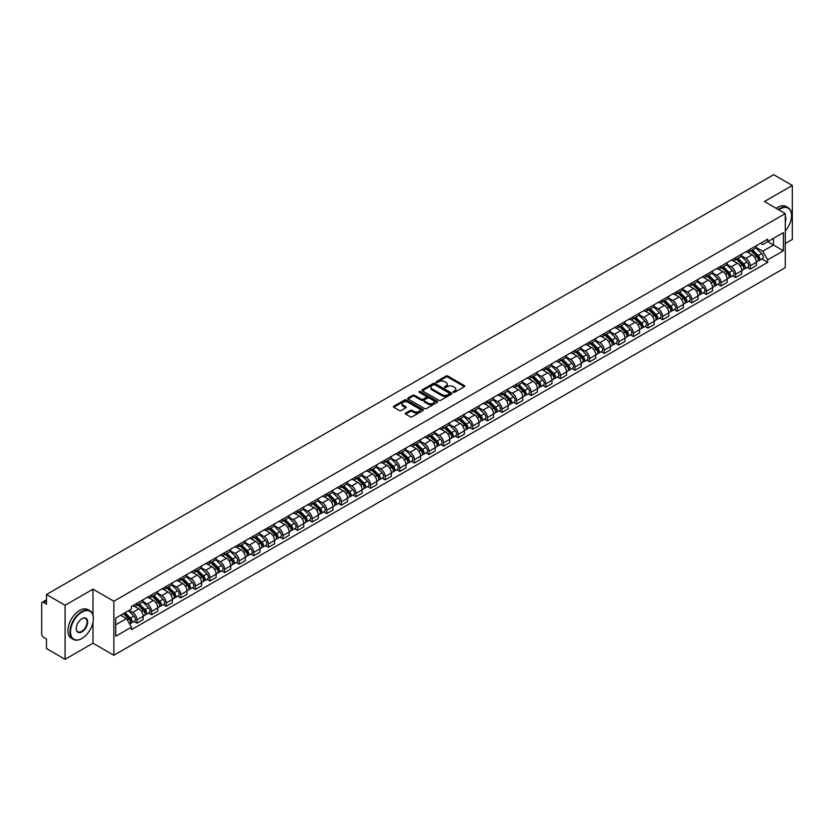 <?xml version="1.0" encoding="UTF-8"?>
<svg xmlns="http://www.w3.org/2000/svg" width="834" height="834" viewBox="0 0 834 834"><rect width="100%" height="100%" fill="white"/><g stroke="black" fill="none" stroke-linecap="round" stroke-linejoin="round"><path stroke-width="1.25" d="M453.342 392.293A0.907 0.521 0 0 0 454.624 392.293L464.382 386.663A1.303 0.751 0 0 0 464.767 386.132A1.303 0.751 0 0 0 464.382 385.6L447.848 376.051A1.303 0.751 0 0 0 446.013 376.051L436.255 381.691A0.907 0.521 0 0 0 437.537 382.431L438.799 381.701A4.16 2.398 0 0 1 444.678 381.701L446.054 382.493A4.16 2.398 0 0 1 447.274 384.193A4.16 2.398 0 0 1 446.054 385.892L444.793 386.622A0.907 0.521 0 0 0 446.086 387.362L447.347 386.632A4.16 2.398 0 0 1 453.227 386.632L454.603 387.424A4.16 2.398 0 0 1 455.823 389.124A4.16 2.398 0 0 1 454.603 390.823L453.342 391.553A0.907 0.521 0 0 0 453.342 392.293L453.342 391.553M405.689 413.07A1.303 0.751 0 0 0 405.303 413.601A1.303 0.751 0 0 0 405.689 414.133L410.328 416.812A1.303 0.751 0 0 0 412.163 416.812L423.005 410.557A1.303 0.751 0 0 0 423.38 410.026A1.303 0.751 0 0 0 423.005 409.494L406.46 399.945A1.303 0.751 0 0 0 404.626 399.945L393.784 406.2A1.303 0.751 0 0 0 393.408 406.731A1.303 0.751 0 0 0 393.784 407.263L399.392 410.495A1.303 0.751 0 0 0 401.227 410.495L405.866 407.826A1.303 0.751 0 0 0 406.252 407.294A1.303 0.751 0 0 0 405.866 406.763L403.093 405.157A3.472 2.002 0 0 1 402.071 403.739A3.472 2.002 0 0 1 404.219 401.884A3.472 2.002 0 0 1 408.003 402.322L418.887 408.608A3.472 2.002 0 0 1 419.909 410.026A3.472 2.002 0 0 1 417.761 411.881A3.472 2.002 0 0 1 413.977 411.443L412.163 410.391A1.303 0.751 0 0 0 410.328 410.391L405.689 413.07L405.689 414.133L410.328 411.475L410.328 410.391M113.862 601.231L92.991 589.179L65.094 605.286L46.475 594.527L773.671 174.681L792.3 185.44L764.413 201.536L785.284 213.587L113.862 601.231L113.862 655.263L785.284 267.62L785.284 213.587M438.892 400.32A1.303 0.751 0 0 0 440.727 400.32L451.569 394.055A1.303 0.751 0 0 0 451.955 393.523A1.303 0.751 0 0 0 451.569 393.002L435.035 383.452A1.303 0.751 0 0 0 433.2 383.452L422.358 389.707A1.303 0.751 0 0 0 421.973 390.239A1.303 0.751 0 0 0 422.358 390.771L438.892 400.32M419.554 392.491A0.907 0.521 0 0 1 420.472 392.616L437.266 402.311L426.445 408.566A1.303 0.751 0 0 1 424.61 408.566L408.076 399.017L412.715 396.358L412.715 395.274L408.076 397.954A1.303 0.751 0 0 0 407.69 398.485A1.303 0.751 0 0 0 408.076 399.017L408.076 397.954M412.715 396.358A1.303 0.751 0 0 1 414.55 396.358L414.55 395.274A1.303 0.751 0 0 0 412.715 395.274M414.55 395.274L421.253 399.152A1.303 0.751 0 0 0 423.088 399.152L426.174 397.37A1.303 0.751 0 0 0 426.549 396.838A1.303 0.751 0 0 0 426.174 396.317L419.189 392.282A0.907 0.521 0 0 1 420.472 391.542L437.287 401.248A1.303 0.751 0 0 1 437.662 401.779A1.303 0.751 0 0 1 437.287 402.301L437.287 401.248M65.094 605.286L65.094 659.319L46.475 648.56L46.475 639L43.576 637.322A2.648 1.532 -120 0 1 41.7 634.08L41.7 603.503A2.648 1.532 -120 0 1 42.253 602.284L46.475 599.844M785.284 243.528L792.3 239.473L792.3 185.44M65.094 659.319L92.991 643.212L113.862 655.263M46.475 594.527L46.475 604.097L43.576 602.419A2.648 1.532 -120 0 0 42.253 602.284M750.183 249.251A6.088 3.513 60 0 1 748.922 251.983L755.104 248.417A6.088 3.513 -120 0 0 756.365 245.686M741.416 255.809L745.877 258.384A6.088 3.513 60 0 1 750.183 265.837L756.365 262.272A6.088 3.513 -120 0 0 752.059 254.818L747.639 252.264M756.365 262.272L756.365 265.566L750.183 269.132L747.222 267.422M748.922 251.983A6.088 3.513 60 0 1 745.93 251.712M750.183 265.837L750.183 269.132M735.588 257.675A6.088 3.513 60 0 1 734.327 260.416L740.498 256.851A6.088 3.513 -120 0 0 741.76 254.109M732.627 275.856L735.588 277.566L741.76 274L741.76 270.706A6.088 3.513 -120 0 0 737.454 263.242L733.034 260.698M734.327 260.416A6.088 3.513 60 0 1 731.324 260.135M726.821 264.232L731.282 266.807A6.088 3.513 60 0 1 735.588 274.271L735.588 277.566M720.983 266.109A6.088 3.513 60 0 1 719.721 268.84L725.903 265.275A6.088 3.513 -120 0 0 727.165 262.543M718.022 284.279L720.983 285.989L727.165 282.424L727.165 279.129A6.088 3.513 -120 0 0 722.859 271.675L718.439 269.121M719.721 268.84A6.088 3.513 60 0 1 716.729 268.569M712.215 272.666L716.677 275.241A6.088 3.513 60 0 1 720.983 282.695L720.983 285.989M706.388 274.542A6.088 3.513 60 0 1 705.126 277.274L711.298 273.708A6.088 3.513 -120 0 0 712.559 270.977M703.427 292.713L706.388 294.423L712.559 290.858L712.559 287.563A6.088 3.513 -120 0 0 708.254 280.109L703.833 277.555M705.126 277.274A6.088 3.513 60 0 1 702.124 276.992M697.62 281.1L702.082 283.675A6.088 3.513 60 0 1 706.388 291.129L706.388 294.423M691.782 282.966A6.088 3.513 60 0 1 690.521 285.697L696.703 282.132A6.088 3.513 -120 0 0 697.964 279.4M688.821 301.147L691.782 302.857L697.964 299.291L697.964 295.987A6.088 3.513 -120 0 0 693.659 288.533L689.238 285.979M690.521 285.697A6.088 3.513 60 0 1 687.529 285.426M683.015 289.523L687.477 292.098A6.088 3.513 60 0 1 691.782 299.552L691.782 302.857M677.187 291.4A6.088 3.513 60 0 1 675.926 294.131L682.097 290.566A6.088 3.513 -120 0 0 683.359 287.834M674.226 309.57L677.187 311.28L683.359 307.715L683.359 304.42A6.088 3.513 -120 0 0 679.053 296.967L674.633 294.412M675.926 294.131A6.088 3.513 60 0 1 672.923 293.86M668.42 297.957L672.882 300.532A6.088 3.513 60 0 1 677.187 307.986L677.187 311.28M662.582 299.823A6.088 3.513 60 0 1 661.32 302.565L667.502 298.989A6.088 3.513 -120 0 0 668.764 296.258M659.621 318.004L662.582 319.714L668.764 316.149L668.764 312.854A6.088 3.513 -120 0 0 664.458 305.39L660.038 302.836M661.32 302.565A6.088 3.513 60 0 1 658.328 302.283M653.814 306.38L658.276 308.955A6.088 3.513 60 0 1 662.582 316.42L662.582 319.714M647.987 308.257A6.088 3.513 60 0 1 646.725 310.988L652.897 307.423A6.088 3.513 -120 0 0 654.158 304.691M645.026 326.428L647.987 328.137L654.158 324.572L654.158 321.278A6.088 3.513 -120 0 0 649.853 313.824L645.433 311.27M646.725 310.988A6.088 3.513 60 0 1 643.723 310.717M639.219 314.814L643.681 317.389A6.088 3.513 60 0 1 647.987 324.843L647.987 328.137M633.381 316.68A6.088 3.513 60 0 1 632.12 319.422L638.302 315.857A6.088 3.513 -120 0 0 639.563 313.115M630.421 334.861L633.381 336.571L639.563 333.006L639.563 329.711A6.088 3.513 -120 0 0 635.258 322.247L630.838 319.703M632.12 319.422A6.088 3.513 60 0 1 629.128 319.141M624.614 323.238L629.076 325.813A6.088 3.513 60 0 1 633.381 333.277L633.381 336.571M618.786 325.114A6.088 3.513 60 0 1 617.525 327.845L623.696 324.28A6.088 3.513 -120 0 0 624.958 321.549M615.826 343.285L618.786 344.995L624.958 341.429L624.958 338.135A6.088 3.513 -120 0 0 620.652 330.681L616.232 328.127M617.525 327.845A6.088 3.513 60 0 1 614.522 327.574M610.019 331.671L614.481 334.246A6.088 3.513 60 0 1 618.786 341.7L618.786 344.995M604.181 333.548A6.088 3.513 60 0 1 602.919 336.279L609.101 332.714A6.088 3.513 -120 0 0 610.363 329.983M601.22 351.719L604.181 353.428L610.363 349.863L610.363 346.569A6.088 3.513 -120 0 0 606.057 339.115L601.637 336.561M602.919 336.279A6.088 3.513 60 0 1 599.927 335.998M595.413 340.105L599.875 342.68A6.088 3.513 60 0 1 604.181 350.134L604.181 353.428M589.586 341.971A6.088 3.513 60 0 1 588.324 344.703L594.496 341.137A6.088 3.513 -120 0 0 595.757 338.406M586.625 360.152L589.586 361.862L595.757 358.297L595.757 354.992A6.088 3.513 -120 0 0 591.452 347.538L587.032 344.984M588.324 344.703A6.088 3.513 60 0 1 585.322 344.432M580.818 348.529L585.28 351.104A6.088 3.513 60 0 1 589.586 358.557L589.586 361.862M574.98 350.405A6.088 3.513 60 0 1 573.719 353.136L579.901 349.571A6.088 3.513 -120 0 0 581.162 346.84M572.02 368.576L574.98 370.286L581.162 366.72L581.162 363.426A6.088 3.513 -120 0 0 576.857 355.972L572.437 353.418M573.719 353.136A6.088 3.513 60 0 1 570.727 352.865M566.213 356.962L570.675 359.537A6.088 3.513 60 0 1 574.98 366.991L574.98 370.286M560.385 358.828A6.088 3.513 60 0 1 559.124 361.57L565.296 357.994A6.088 3.513 -120 0 0 566.557 355.263M557.425 377.01L560.385 378.719L566.557 375.154L566.557 371.849A6.088 3.513 -120 0 0 562.252 364.395L557.831 361.841M559.124 361.57A6.088 3.513 60 0 1 556.122 361.289M551.618 365.386L556.08 367.961A6.088 3.513 60 0 1 560.385 375.425L560.385 378.719M545.78 367.262A6.088 3.513 60 0 1 544.519 369.994L550.701 366.428A6.088 3.513 -120 0 0 551.962 363.697M542.819 385.433L545.78 387.143L551.962 383.577L551.962 380.283A6.088 3.513 -120 0 0 547.657 372.829L543.236 370.275M544.519 369.994A6.088 3.513 60 0 1 541.527 369.723M537.013 373.82L541.474 376.395A6.088 3.513 60 0 1 545.78 383.849L545.78 387.143M531.185 375.686A6.088 3.513 60 0 1 529.924 378.428L536.095 374.862A6.088 3.513 -120 0 0 537.357 372.12M528.224 393.867L531.185 395.577L537.357 392.011L537.357 388.717A6.088 3.513 -120 0 0 533.051 381.253L528.631 378.709M529.924 378.428A6.088 3.513 60 0 1 526.921 378.146M522.418 382.243L526.88 384.818A6.088 3.513 60 0 1 531.185 392.282L531.185 395.577M516.58 384.12A6.088 3.513 60 0 1 515.318 386.851L521.5 383.286A6.088 3.513 -120 0 0 522.762 380.554M513.619 402.29L516.58 404L522.762 400.435L522.762 397.14A6.088 3.513 -120 0 0 518.456 389.687L514.036 387.132M515.318 386.851A6.088 3.513 60 0 1 512.326 386.58M507.812 390.677L512.274 393.252A6.088 3.513 60 0 1 516.58 400.706L516.58 404M501.985 392.553A6.088 3.513 60 0 1 500.723 395.285L506.895 391.719A6.088 3.513 -120 0 0 508.156 388.988M499.024 410.724L501.985 412.434L508.156 408.868L508.156 405.574A6.088 3.513 -120 0 0 503.851 398.11L499.43 395.566M500.723 395.285A6.088 3.513 60 0 1 497.721 395.003M493.217 399.111L497.679 401.686A6.088 3.513 60 0 1 501.985 409.14L501.985 412.434M487.379 400.977A6.088 3.513 60 0 1 486.118 403.708L492.3 400.143A6.088 3.513 -120 0 0 493.561 397.411M484.418 419.158L487.379 420.868L493.561 417.302L493.561 413.998A6.088 3.513 -120 0 0 489.256 406.544L484.835 403.99M486.118 403.708A6.088 3.513 60 0 1 483.126 403.437M478.612 407.534L483.074 410.109A6.088 3.513 60 0 1 487.379 417.563L487.379 420.868M472.784 409.411A6.088 3.513 60 0 1 471.523 412.142L477.694 408.577A6.088 3.513 -120 0 0 478.956 405.845M469.823 427.581L472.784 429.291L478.956 425.726L478.956 422.431A6.088 3.513 -120 0 0 474.65 414.978L470.23 412.423M471.523 412.142A6.088 3.513 60 0 1 468.52 411.871M464.017 415.968L468.479 418.543A6.088 3.513 60 0 1 472.784 425.997L472.784 429.291M458.179 417.834A6.088 3.513 60 0 1 456.917 420.576L463.099 417A6.088 3.513 -120 0 0 464.361 414.269M455.218 436.015L458.179 437.725L464.361 434.16L464.361 430.855A6.088 3.513 -120 0 0 460.055 423.401L455.635 420.847M456.917 420.576A6.088 3.513 60 0 1 453.925 420.294M449.411 424.391L453.873 426.966A6.088 3.513 60 0 1 458.179 434.431L458.179 437.725M443.584 426.268A6.088 3.513 60 0 1 442.322 428.999L448.494 425.434A6.088 3.513 -120 0 0 449.755 422.702M440.623 444.439L443.584 446.148L449.755 442.583L449.755 439.289A6.088 3.513 -120 0 0 445.45 431.835L441.03 429.281M442.322 428.999A6.088 3.513 60 0 1 439.32 428.728M434.816 432.825L439.278 435.4A6.088 3.513 60 0 1 443.584 442.854L443.584 446.148M428.978 434.691A6.088 3.513 60 0 1 427.717 437.433L433.899 433.868A6.088 3.513 -120 0 0 435.16 431.126M426.018 452.872L428.978 454.582L435.16 451.017L435.16 447.722A6.088 3.513 -120 0 0 430.855 440.258L426.435 437.704M427.717 437.433A6.088 3.513 60 0 1 424.725 437.152M420.211 441.249L424.673 443.824A6.088 3.513 60 0 1 428.978 451.288L428.978 454.582M414.383 443.125A6.088 3.513 60 0 1 413.122 445.856L419.293 442.291A6.088 3.513 -120 0 0 420.555 439.56M411.423 461.296L414.383 463.006L420.555 459.44L420.555 456.146A6.088 3.513 -120 0 0 416.249 448.692L411.829 446.138M413.122 445.856A6.088 3.513 60 0 1 410.119 445.585M405.616 449.682L410.078 452.257A6.088 3.513 60 0 1 414.383 459.711L414.383 463.006M399.778 451.559A6.088 3.513 60 0 1 398.516 454.29L404.698 450.725A6.088 3.513 -120 0 0 405.96 447.994M396.817 469.73L399.778 471.439L405.96 467.874L405.96 464.58A6.088 3.513 -120 0 0 401.654 457.115L397.234 454.572M398.516 454.29A6.088 3.513 60 0 1 395.524 454.009M391.01 458.116L395.472 460.691A6.088 3.513 60 0 1 399.778 468.145L399.778 471.439M385.183 459.982A6.088 3.513 60 0 1 383.921 462.714L390.093 459.148A6.088 3.513 -120 0 0 391.354 456.417M382.222 478.163L385.183 479.873L391.354 476.308L391.354 473.003A6.088 3.513 -120 0 0 387.049 465.549L382.629 462.995M383.921 462.714A6.088 3.513 60 0 1 380.919 462.443M376.415 466.54L380.877 469.115A6.088 3.513 60 0 1 385.183 476.568L385.183 479.873M370.577 468.416A6.088 3.513 60 0 1 369.316 471.147L375.498 467.582A6.088 3.513 -120 0 0 376.759 464.851M367.617 486.587L370.577 488.297L376.759 484.731L376.759 481.437A6.088 3.513 -120 0 0 372.454 473.983L368.034 471.429M369.316 471.147A6.088 3.513 60 0 1 366.324 470.876M361.81 474.973L366.272 477.548A6.088 3.513 60 0 1 370.577 485.002L370.577 488.297M355.982 476.839A6.088 3.513 60 0 1 354.721 479.571L360.893 476.006A6.088 3.513 -120 0 0 362.154 473.274M353.022 495.021L355.982 496.73L362.154 493.165L362.154 489.86A6.088 3.513 -120 0 0 357.849 482.406L353.428 479.852M354.721 479.571A6.088 3.513 60 0 1 351.719 479.3M347.215 483.397L351.677 485.972A6.088 3.513 60 0 1 355.982 493.436L355.982 496.73M341.377 485.273A6.088 3.513 60 0 1 340.116 488.005L346.298 484.439A6.088 3.513 -120 0 0 347.559 481.708M338.416 503.444L341.377 505.154L347.559 501.588L347.559 498.294A6.088 3.513 -120 0 0 343.254 490.84L338.833 488.286M340.116 488.005A6.088 3.513 60 0 1 337.124 487.734M332.61 491.831L337.072 494.406A6.088 3.513 60 0 1 341.377 501.859L341.377 505.154M326.782 493.697A6.088 3.513 60 0 1 325.521 496.438L331.692 492.873A6.088 3.513 -120 0 0 332.954 490.131M323.821 511.878L326.782 513.588L332.954 510.022L332.954 506.728A6.088 3.513 -120 0 0 328.648 499.264L324.228 496.71M325.521 496.438A6.088 3.513 60 0 1 322.518 496.157M318.015 500.254L322.477 502.829A6.088 3.513 60 0 1 326.782 510.293L326.782 513.588M312.177 502.131A6.088 3.513 60 0 1 310.915 504.862L317.097 501.297A6.088 3.513 -120 0 0 318.359 498.565M309.216 520.301L312.177 522.011L318.359 518.446L318.359 515.151A6.088 3.513 -120 0 0 314.053 507.697L309.633 505.143M310.915 504.862A6.088 3.513 60 0 1 307.923 504.591M303.409 508.688L307.871 511.263A6.088 3.513 60 0 1 312.177 518.717L312.177 522.011M297.582 510.564A6.088 3.513 60 0 1 296.32 513.296L302.492 509.73A6.088 3.513 -120 0 0 303.753 506.999M294.621 528.735L297.582 530.445L303.753 526.88L303.753 523.585A6.088 3.513 -120 0 0 299.448 516.121L295.027 513.577M296.32 513.296A6.088 3.513 60 0 1 293.318 513.014M288.814 517.111L293.276 519.697A6.088 3.513 60 0 1 297.582 527.151L297.582 530.445M282.976 518.988A6.088 3.513 60 0 1 281.715 521.719L287.897 518.154A6.088 3.513 -120 0 0 289.158 515.422M280.016 537.169L282.976 538.879L289.158 535.313L289.158 532.009A6.088 3.513 -120 0 0 284.853 524.555L280.433 522.001M281.715 521.719A6.088 3.513 60 0 1 278.723 521.448M274.209 525.545L278.671 528.12A6.088 3.513 60 0 1 282.976 535.574L282.976 538.879M268.381 527.422A6.088 3.513 60 0 1 267.12 530.153L273.291 526.588A6.088 3.513 -120 0 0 274.553 523.856M265.421 545.592L268.381 547.302L274.553 543.737L274.553 540.442A6.088 3.513 -120 0 0 270.247 532.989L265.827 530.434M267.12 530.153A6.088 3.513 60 0 1 264.117 529.882M259.614 533.979L264.076 536.554A6.088 3.513 60 0 1 268.381 544.008L268.381 547.302M253.776 535.845A6.088 3.513 60 0 1 252.514 538.576L258.696 535.011A6.088 3.513 -120 0 0 259.958 532.28M250.815 554.026L253.776 555.736L259.958 552.171L259.958 548.866A6.088 3.513 -120 0 0 255.652 541.412L251.232 538.858M252.514 538.576A6.088 3.513 60 0 1 249.522 538.305M245.008 542.402L249.47 544.977A6.088 3.513 60 0 1 253.776 552.442L253.776 555.736M239.181 544.279A6.088 3.513 60 0 1 237.919 547.01L244.091 543.445A6.088 3.513 -120 0 0 245.352 540.713M236.22 562.45L239.181 564.159L245.352 560.594L245.352 557.3A6.088 3.513 -120 0 0 241.047 549.846L236.627 547.292M237.919 547.01A6.088 3.513 60 0 1 234.917 546.739M230.413 550.836L234.875 553.411A6.088 3.513 60 0 1 239.181 560.865L239.181 564.159M224.575 552.702A6.088 3.513 60 0 1 223.314 555.444L229.496 551.879A6.088 3.513 -120 0 0 230.757 549.137M221.615 570.883L224.575 572.593L230.757 569.028L230.757 565.733A6.088 3.513 -120 0 0 226.452 558.269L222.032 555.715M223.314 555.444A6.088 3.513 60 0 1 220.322 555.163M215.808 559.26L220.27 561.835A6.088 3.513 60 0 1 224.575 569.299L224.575 572.593M209.98 561.136A6.088 3.513 60 0 1 208.719 563.867L214.891 560.302A6.088 3.513 -120 0 0 216.152 557.571M207.02 579.307L209.98 581.017L216.152 577.451L216.152 574.157A6.088 3.513 -120 0 0 211.846 566.703L207.426 564.149M208.719 563.867A6.088 3.513 60 0 1 205.717 563.596M201.213 567.693L205.675 570.268A6.088 3.513 60 0 1 209.98 577.722L209.98 581.017M195.375 569.57A6.088 3.513 60 0 1 194.113 572.301L200.296 568.736A6.088 3.513 -120 0 0 201.557 566.005M192.414 587.741L195.375 589.45L201.557 585.885L201.557 582.591A6.088 3.513 -120 0 0 197.251 575.126L192.831 572.583M194.113 572.301A6.088 3.513 60 0 1 191.122 572.02M186.607 576.117L191.069 578.702A6.088 3.513 60 0 1 195.375 586.156L195.375 589.45M180.78 577.993A6.088 3.513 60 0 1 179.518 580.725L185.69 577.159A6.088 3.513 -120 0 0 186.952 574.428M177.819 596.174L180.78 597.884L186.952 594.319L186.952 591.014A6.088 3.513 -120 0 0 182.646 583.56L178.226 581.006M179.518 580.725A6.088 3.513 60 0 1 176.516 580.454M172.012 584.551L176.474 587.126A6.088 3.513 60 0 1 180.78 594.579L180.78 597.884M166.174 586.427A6.088 3.513 60 0 1 164.913 589.158L171.095 585.593A6.088 3.513 -120 0 0 172.357 582.862M163.214 604.598L166.174 606.308L172.357 602.742L172.357 599.448A6.088 3.513 -120 0 0 168.051 591.994L163.631 589.44M164.913 589.158A6.088 3.513 60 0 1 161.921 588.887M157.407 592.984L161.869 595.559A6.088 3.513 60 0 1 166.174 603.013L166.174 606.308M151.579 594.851A6.088 3.513 60 0 1 150.318 597.582L156.49 594.016A6.088 3.513 -120 0 0 157.751 591.285M148.619 613.032L151.579 614.741L157.751 611.176L157.751 607.871A6.088 3.513 -120 0 0 153.446 600.417L149.025 597.863M150.318 597.582A6.088 3.513 60 0 1 147.316 597.311M142.812 601.408L147.274 603.983A6.088 3.513 60 0 1 151.579 611.447L151.579 614.741M136.974 603.284A6.088 3.513 60 0 1 135.713 606.016L141.895 602.45A6.088 3.513 -120 0 0 143.156 599.719M134.013 621.455L136.974 623.165L143.156 619.599L143.156 616.305A6.088 3.513 -120 0 0 138.851 608.851L134.43 606.297M135.713 606.016A6.088 3.513 60 0 1 132.721 605.745M129.114 610.363L132.669 612.417A6.088 3.513 60 0 1 136.974 619.87L136.974 623.165M760.525 243.278L762.724 244.55L783.407 232.613L773.493 238.336L773.493 245.04L762.724 251.253L756.021 247.375M115.728 624.791L126.497 618.578L131.449 627.168L115.728 636.248L115.728 618.088L131.449 609.008L131.449 606.474L767.687 239.149L767.687 241.683L783.407 250.763L767.687 259.843L762.724 251.253M783.407 232.613L783.407 250.763M131.449 627.168L131.449 629.701L767.687 262.376L767.687 259.843M92.991 589.179L92.991 615.19M92.991 622.247L92.991 643.212M126.497 618.578L120.69 615.221M761.828 258.999L767.687 262.376M453.706 392.418L454.603 391.907A4.16 2.398 0 0 0 455.823 390.208L455.823 389.124M447.274 384.193L447.274 385.277A4.16 2.398 0 0 1 446.054 386.976L445.158 387.487M464.382 385.6L464.382 386.663L447.848 377.135A1.303 0.751 0 0 0 446.013 377.135L436.62 382.556M451.569 393.002L451.569 394.055L435.035 384.526A1.303 0.751 0 0 0 433.2 384.526L422.379 390.781L422.358 389.707M449.276 393.898A0.907 0.521 0 0 0 449.276 393.158L434.764 384.776A0.907 0.521 0 0 0 433.471 384.776L432.137 385.548A4.16 2.398 0 0 0 430.928 387.247A4.16 2.398 0 0 0 432.137 388.936L442.062 394.67A4.16 2.398 0 0 0 447.941 394.67L449.276 393.898L449.276 394.982A0.907 0.521 0 0 0 449.276 394.242M430.928 387.247L430.928 388.321A4.16 2.398 0 0 0 432.137 390.02L432.137 388.936M449.276 394.982L447.941 395.754A4.16 2.398 0 0 1 442.062 395.754L432.137 390.02M414.55 396.358L421.253 400.226A1.303 0.751 0 0 0 423.088 400.226L426.174 398.454A1.303 0.751 0 0 0 426.549 397.922L426.549 396.838M428.217 403.166A3.472 2.002 0 0 0 432.002 403.604A3.472 2.002 0 0 0 434.149 401.748A3.472 2.002 0 0 0 433.127 400.33L429.291 398.12A1.303 0.751 0 0 0 427.456 398.12L424.381 399.893A1.303 0.751 0 0 0 423.995 400.424A1.303 0.751 0 0 0 424.381 400.956L428.217 403.166L428.217 404.25A3.472 2.002 0 0 0 432.002 404.688A3.472 2.002 0 0 0 434.149 402.832L434.149 401.748M423.995 400.424L423.995 401.508A1.303 0.751 0 0 0 424.381 402.03L424.381 400.956M428.217 404.25L424.381 402.03M419.909 410.026L419.909 411.099A3.472 2.002 0 0 1 417.761 412.955A3.472 2.002 0 0 1 413.977 412.517L412.163 411.475A1.303 0.751 0 0 0 410.328 411.475M402.071 403.739L402.071 404.813A3.472 2.002 0 0 0 403.093 406.241L403.093 405.157M405.866 406.763L405.866 407.826L403.093 406.241M422.984 410.568L406.46 401.029A1.303 0.751 0 0 0 404.626 401.029L393.804 407.273L393.784 406.2M750.965 250.805L756.719 256.476A3.305 1.908 60 0 1 757.595 261.438L756.355 262.147M752.122 251.931L754.551 253.338M751.611 250.429L757.908 256.643A1.585 0.917 60 0 1 758.325 259.03A1.585 0.917 60 0 1 758.179 259.082M752.56 249.887L758.314 255.558A3.305 1.908 60 0 1 759.19 260.521A3.305 1.908 60 0 1 758.189 260.625M755.781 247.792L761.682 253.609A3.305 1.908 60 0 1 762.557 258.571L759.19 260.521M736.37 259.228L742.124 264.91A3.305 1.908 60 0 1 742.99 269.862L741.76 270.581M737.517 260.364L739.956 261.772M737.006 258.863L743.303 265.076A1.585 0.917 60 0 1 743.73 267.453A1.585 0.917 60 0 1 743.584 267.516M737.965 258.311L743.709 263.982A3.305 1.908 60 0 1 744.585 268.944A3.305 1.908 60 0 1 743.584 269.059M741.176 256.215L747.076 262.043A3.305 1.908 60 0 1 747.952 267.005L744.585 268.944M721.764 267.662L727.519 273.333A3.305 1.908 60 0 1 728.395 278.295L727.154 279.004M722.922 268.788L725.351 270.195M722.411 267.297L728.707 273.51A1.585 0.917 60 0 1 729.125 275.887A1.585 0.917 60 0 1 728.979 275.95M723.359 266.744L729.114 272.416A3.305 1.908 60 0 1 729.99 277.378A3.305 1.908 60 0 1 728.989 277.482M726.581 264.649L732.481 270.466A3.305 1.908 60 0 1 733.357 275.428L729.99 277.378M785.284 230.976A16.148 9.32 120 0 0 791.549 215.589A16.148 9.32 120 0 0 780.134 208.99A16.148 9.32 120 0 0 778.81 209.845M778.278 209.542A16.544 9.549 -60 0 1 779.853 208.51A16.544 9.549 -60 0 1 788.12 207.687A16.544 9.549 -60 0 1 791.549 215.266A16.544 9.549 -60 0 1 791.549 215.422M785.284 216.36A8.069 4.66 -60 0 1 785.284 222.063M776.214 208.354A16.544 9.549 -60 0 1 777.788 207.322A16.544 9.549 -60 0 1 786.066 206.498L788.12 207.687M81.659 638.625L81.94 638.458A16.148 9.32 120 0 0 93.366 618.682A16.148 9.32 120 0 0 81.94 612.093A16.148 9.32 120 0 0 70.525 631.87A16.148 9.32 120 0 0 81.94 638.458L81.659 638.625A16.544 9.549 -60 0 1 73.392 639.438A16.544 9.549 -60 0 1 70.859 626.188A16.544 9.549 -60 0 1 81.659 611.603A16.544 9.549 -60 0 1 89.936 610.78A16.544 9.549 -60 0 1 93.366 618.359A16.544 9.549 -60 0 1 93.366 618.526M81.94 618.682L81.94 618.682A8.069 4.66 -60 0 1 87.653 621.976A8.069 4.66 -60 0 1 81.94 631.87A8.069 4.66 -60 0 1 76.238 628.575A8.069 4.66 -60 0 1 81.94 618.682L81.94 618.682M76.238 628.409A7.673 4.431 120 0 0 77.823 631.765A7.673 4.431 120 0 0 81.659 631.38A7.673 4.431 120 0 0 86.673 624.614A7.673 4.431 120 0 0 85.506 618.463A7.673 4.431 120 0 0 81.805 618.765M73.392 639.438L71.328 638.25A16.544 9.549 -60 0 1 68.795 625A16.544 9.549 -60 0 1 79.605 610.415A16.544 9.549 -60 0 1 87.872 609.591L89.936 610.78M707.169 276.085L712.924 281.767A3.305 1.908 60 0 1 713.789 286.729L712.559 287.438M708.316 277.222L710.756 278.629M707.805 275.72L714.102 281.934A1.585 0.917 60 0 1 714.529 284.321A1.585 0.917 60 0 1 714.384 284.373M708.764 275.168L714.509 280.849A3.305 1.908 60 0 1 715.384 285.812A3.305 1.908 60 0 1 714.384 285.916M711.975 273.072L717.886 278.9A3.305 1.908 60 0 1 718.752 283.862L715.384 285.812M692.564 284.519L698.319 290.19A3.305 1.908 60 0 1 699.194 295.153L697.954 295.872M693.721 285.655L696.15 287.063M693.21 284.154L699.507 290.368A1.585 0.917 60 0 1 699.924 292.744A1.585 0.917 60 0 1 699.778 292.807M694.159 283.602L699.914 289.273A3.305 1.908 60 0 1 700.789 294.235A3.305 1.908 60 0 1 699.789 294.339M697.38 281.506L703.281 287.334A3.305 1.908 60 0 1 704.157 292.286L700.789 294.235M677.969 292.953L683.724 298.624A3.305 1.908 60 0 1 684.589 303.586L683.359 304.295M679.116 294.079L681.555 295.486M678.605 292.578L684.902 298.791A1.585 0.917 60 0 1 685.329 301.178A1.585 0.917 60 0 1 685.183 301.23M679.564 292.025L685.308 297.707A3.305 1.908 60 0 1 686.184 302.669A3.305 1.908 60 0 1 685.183 302.773M682.775 289.94L688.686 295.757A3.305 1.908 60 0 1 689.551 300.72L686.184 302.669M663.364 301.376L669.118 307.048A3.305 1.908 60 0 1 669.994 312.01L668.764 312.729M664.521 302.513L666.95 303.92M664.01 301.011L670.307 307.225A1.585 0.917 60 0 1 670.724 309.602A1.585 0.917 60 0 1 670.578 309.664M664.959 300.459L670.713 306.13A3.305 1.908 60 0 1 671.589 311.092A3.305 1.908 60 0 1 670.588 311.197M668.18 298.363L674.081 304.191A3.305 1.908 60 0 1 674.956 309.153L671.589 311.092M648.769 309.81L654.523 315.481A3.305 1.908 60 0 1 655.388 320.444L654.158 321.153M649.915 310.936L652.355 312.343M649.405 309.435L655.701 315.648A1.585 0.917 60 0 1 656.129 318.035A1.585 0.917 60 0 1 655.983 318.088M650.364 308.893L656.108 314.564A3.305 1.908 60 0 1 656.984 319.526A3.305 1.908 60 0 1 655.983 319.631M653.575 306.797L659.486 312.614A3.305 1.908 60 0 1 660.351 317.577L656.984 319.526M634.163 318.234L639.918 323.915A3.305 1.908 60 0 1 640.793 328.867L639.563 329.586M635.32 319.37L637.749 320.777M634.81 317.869L641.106 324.082A1.585 0.917 60 0 1 641.523 326.459A1.585 0.917 60 0 1 641.377 326.521M635.758 317.316L641.513 322.987A3.305 1.908 60 0 1 642.389 327.95A3.305 1.908 60 0 1 641.388 328.064M638.98 315.221L644.88 321.048A3.305 1.908 60 0 1 645.756 326.011L642.389 327.95M619.568 326.667L625.323 332.339A3.305 1.908 60 0 1 626.188 337.301L624.958 338.01M620.715 327.793L623.154 329.201M620.204 326.303L626.501 332.516A1.585 0.917 60 0 1 626.928 334.893A1.585 0.917 60 0 1 626.782 334.955M621.163 325.75L626.907 331.421A3.305 1.908 60 0 1 627.783 336.383A3.305 1.908 60 0 1 626.782 336.488M624.374 323.655L630.285 329.472A3.305 1.908 60 0 1 631.15 334.434L627.783 336.383M604.963 335.091L610.717 340.772A3.305 1.908 60 0 1 611.593 345.735L610.363 346.444M606.12 336.227L608.549 337.634M605.609 334.726L611.906 340.939A1.585 0.917 60 0 1 612.323 343.327A1.585 0.917 60 0 1 612.177 343.379M606.558 334.173L612.312 339.855A3.305 1.908 60 0 1 613.188 344.817A3.305 1.908 60 0 1 612.187 344.922M609.779 332.078L615.68 337.906A3.305 1.908 60 0 1 616.555 342.868L613.188 344.817M590.368 343.525L596.122 349.196A3.305 1.908 60 0 1 596.988 354.158L595.757 354.877M591.514 344.661L593.954 346.068M591.004 343.16L597.3 349.373A1.585 0.917 60 0 1 597.728 351.75A1.585 0.917 60 0 1 597.582 351.812M591.963 342.607L597.707 348.278A3.305 1.908 60 0 1 598.583 353.241A3.305 1.908 60 0 1 597.582 353.345M595.174 340.512L601.085 346.339A3.305 1.908 60 0 1 601.95 351.291L598.583 353.241M575.762 351.958L581.517 357.63A3.305 1.908 60 0 1 582.393 362.592L581.162 363.301M576.919 353.084L579.349 354.492M576.409 351.583L582.705 357.796A1.585 0.917 60 0 1 583.122 360.184A1.585 0.917 60 0 1 582.976 360.236M577.357 351.031L583.112 356.712A3.305 1.908 60 0 1 583.988 361.675A3.305 1.908 60 0 1 582.987 361.779M580.579 348.946L586.479 354.763A3.305 1.908 60 0 1 587.355 359.725L583.988 361.675M561.167 360.382L566.922 366.053A3.305 1.908 60 0 1 567.787 371.015L566.557 371.735M562.314 361.518L564.754 362.926M561.803 360.017L568.1 366.23A1.585 0.917 60 0 1 568.527 368.607A1.585 0.917 60 0 1 568.381 368.67M562.762 359.464L568.507 365.136A3.305 1.908 60 0 1 569.382 370.098A3.305 1.908 60 0 1 568.381 370.202M565.973 357.369L571.884 363.197A3.305 1.908 60 0 1 572.75 368.159L569.382 370.098M546.562 368.816L552.316 374.487A3.305 1.908 60 0 1 553.192 379.449L551.962 380.158M547.719 369.942L550.148 371.349M547.208 368.44L553.505 374.654A1.585 0.917 60 0 1 553.922 377.041A1.585 0.917 60 0 1 553.776 377.093M548.157 367.898L553.912 373.569A3.305 1.908 60 0 1 554.787 378.532A3.305 1.908 60 0 1 553.786 378.636M551.378 365.803L557.279 371.62A3.305 1.908 60 0 1 558.154 376.582L554.787 378.532M531.967 377.239L537.721 382.921A3.305 1.908 60 0 1 538.587 387.873L537.357 388.592M533.114 378.375L535.553 379.783M532.603 376.874L538.9 383.087A1.585 0.917 60 0 1 539.327 385.464A1.585 0.917 60 0 1 539.181 385.527M533.562 376.322L539.306 381.993A3.305 1.908 60 0 1 540.182 386.955A3.305 1.908 60 0 1 539.181 387.07M536.773 374.226L542.684 380.054A3.305 1.908 60 0 1 543.549 385.016L540.182 386.955M517.361 385.673L523.116 391.344A3.305 1.908 60 0 1 523.992 396.306L522.762 397.015M518.519 386.799L520.948 388.206M518.008 385.308L524.305 391.521A1.585 0.917 60 0 1 524.722 393.898A1.585 0.917 60 0 1 524.576 393.961M518.957 384.755L524.711 390.427A3.305 1.908 60 0 1 525.587 395.389A3.305 1.908 60 0 1 524.586 395.493M522.178 382.66L528.078 388.477A3.305 1.908 60 0 1 528.954 393.439L525.587 395.389M502.766 394.096L508.521 399.778A3.305 1.908 60 0 1 509.386 404.74L508.156 405.449M503.913 395.233L506.353 396.64M503.402 393.731L509.699 399.945A1.585 0.917 60 0 1 510.127 402.332A1.585 0.917 60 0 1 509.981 402.384M504.361 393.179L510.106 398.861A3.305 1.908 60 0 1 510.981 403.812A3.305 1.908 60 0 1 509.981 403.927M507.572 391.083L513.483 396.911A3.305 1.908 60 0 1 514.349 401.873L510.981 403.812M488.161 402.53L493.916 408.201A3.305 1.908 60 0 1 494.791 413.164L493.561 413.883M489.318 403.666L491.747 405.074M488.807 402.165L495.104 408.379A1.585 0.917 60 0 1 495.521 410.755A1.585 0.917 60 0 1 495.375 410.818M489.756 401.613L495.511 407.284A3.305 1.908 60 0 1 496.386 412.246A3.305 1.908 60 0 1 495.386 412.35M492.977 399.517L498.878 405.345A3.305 1.908 60 0 1 499.754 410.297L496.386 412.246M473.566 410.964L479.321 416.635A3.305 1.908 60 0 1 480.186 421.597L478.956 422.306M474.713 412.09L477.152 413.497M474.202 410.589L480.499 416.802A1.585 0.917 60 0 1 480.926 419.189A1.585 0.917 60 0 1 480.78 419.241M475.161 410.036L480.905 415.718A3.305 1.908 60 0 1 481.781 420.68A3.305 1.908 60 0 1 480.78 420.784M478.372 407.951L484.283 413.768A3.305 1.908 60 0 1 485.148 418.731L481.781 420.68M458.961 419.387L464.715 425.059A3.305 1.908 60 0 1 465.591 430.021L464.361 430.74M460.118 420.524L462.547 421.931M459.607 419.022L465.904 425.236A1.585 0.917 60 0 1 466.321 427.613A1.585 0.917 60 0 1 466.175 427.675M460.556 418.47L466.31 424.141A3.305 1.908 60 0 1 467.186 429.103A3.305 1.908 60 0 1 466.185 429.208M463.777 416.374L469.678 422.202A3.305 1.908 60 0 1 470.553 427.164L467.186 429.103M444.366 427.821L450.12 433.492A3.305 1.908 60 0 1 450.986 438.455L449.755 439.164M445.512 428.947L447.952 430.354M445.002 427.446L451.298 433.659A1.585 0.917 60 0 1 451.726 436.046A1.585 0.917 60 0 1 451.58 436.099M445.961 426.904L451.705 432.575A3.305 1.908 60 0 1 452.581 437.537A3.305 1.908 60 0 1 451.58 437.642M449.172 424.808L455.083 430.625A3.305 1.908 60 0 1 455.948 435.588L452.581 437.537M429.76 436.245L435.515 441.926A3.305 1.908 60 0 1 436.391 446.878L435.16 447.597M430.917 437.381L433.346 438.788M430.407 435.88L436.703 442.093A1.585 0.917 60 0 1 437.12 444.47A1.585 0.917 60 0 1 436.974 444.532M431.355 435.327L437.11 440.998A3.305 1.908 60 0 1 437.986 445.961A3.305 1.908 60 0 1 436.985 446.075M434.577 433.232L440.477 439.059A3.305 1.908 60 0 1 441.353 444.022L437.986 445.961M415.165 444.678L420.92 450.35A3.305 1.908 60 0 1 421.785 455.312L420.555 456.021M416.312 445.804L418.751 447.212M415.801 444.313L422.098 450.527A1.585 0.917 60 0 1 422.525 452.904A1.585 0.917 60 0 1 422.379 452.966M416.76 443.761L422.504 449.432A3.305 1.908 60 0 1 423.38 454.394A3.305 1.908 60 0 1 422.379 454.499M419.971 441.666L425.882 447.483A3.305 1.908 60 0 1 426.747 452.445L423.38 454.394M400.56 453.102L406.314 458.783A3.305 1.908 60 0 1 407.19 463.746L405.96 464.455M401.717 454.238L404.146 455.645M401.206 452.737L407.503 458.95A1.585 0.917 60 0 1 407.92 461.338A1.585 0.917 60 0 1 407.774 461.39M402.155 452.184L407.909 457.866A3.305 1.908 60 0 1 408.785 462.818A3.305 1.908 60 0 1 407.784 462.933M405.376 450.089L411.277 455.917A3.305 1.908 60 0 1 412.152 460.879L408.785 462.818M385.965 461.536L391.719 467.207A3.305 1.908 60 0 1 392.585 472.169L391.354 472.888M387.112 462.672L389.551 464.079M386.601 461.171L392.897 467.384A1.585 0.917 60 0 1 393.325 469.761A1.585 0.917 60 0 1 393.179 469.823M387.56 460.618L393.304 466.289A3.305 1.908 60 0 1 394.18 471.252A3.305 1.908 60 0 1 393.179 471.356M390.771 458.523L396.682 464.35A3.305 1.908 60 0 1 397.547 469.302L394.18 471.252M371.37 469.969L377.114 475.641A3.305 1.908 60 0 1 377.99 480.603L376.759 481.312M372.517 471.095L374.946 472.503M372.006 469.594L378.302 475.807A1.585 0.917 60 0 1 378.719 478.195A1.585 0.917 60 0 1 378.573 478.247M372.954 469.042L378.709 474.723A3.305 1.908 60 0 1 379.585 479.686A3.305 1.908 60 0 1 378.584 479.79M376.176 466.957L382.076 472.774A3.305 1.908 60 0 1 382.952 477.736L379.585 479.686M356.764 478.393L362.519 484.064A3.305 1.908 60 0 1 363.384 489.026L362.154 489.746M357.911 479.529L360.351 480.937M357.4 478.028L363.697 484.241A1.585 0.917 60 0 1 364.124 486.618A1.585 0.917 60 0 1 363.978 486.681M358.359 477.475L364.104 483.147A3.305 1.908 60 0 1 364.979 488.109A3.305 1.908 60 0 1 363.978 488.213M361.57 475.38L367.481 481.208A3.305 1.908 60 0 1 368.347 486.17L364.979 488.109M342.169 486.827L347.914 492.498A3.305 1.908 60 0 1 348.789 497.46L347.559 498.169M343.316 487.953L345.745 489.36M342.805 486.451L349.102 492.665A1.585 0.917 60 0 1 349.519 495.052A1.585 0.917 60 0 1 349.373 495.104M343.754 485.909L349.509 491.58A3.305 1.908 60 0 1 350.384 496.543A3.305 1.908 60 0 1 349.383 496.647M346.975 483.814L352.876 489.631A3.305 1.908 60 0 1 353.752 494.593L350.384 496.543M327.564 495.25L333.319 500.932A3.305 1.908 60 0 1 334.184 505.884L332.954 506.603M328.711 496.386L331.15 497.794M328.2 494.885L334.497 501.098A1.585 0.917 60 0 1 334.924 503.475A1.585 0.917 60 0 1 334.778 503.538M329.159 494.333L334.903 500.004A3.305 1.908 60 0 1 335.779 504.966A3.305 1.908 60 0 1 334.778 505.081M332.37 492.237L338.281 498.065A3.305 1.908 60 0 1 339.146 503.027L335.779 504.966M312.969 503.684L318.713 509.355A3.305 1.908 60 0 1 319.589 514.317L318.359 515.026M314.116 504.81L316.545 506.217M313.605 503.319L319.902 509.532A1.585 0.917 60 0 1 320.319 511.909A1.585 0.917 60 0 1 320.173 511.961M314.554 502.766L320.308 508.438A3.305 1.908 60 0 1 321.184 513.4A3.305 1.908 60 0 1 320.183 513.504M317.775 500.671L323.675 506.488A3.305 1.908 60 0 1 324.551 511.451L321.184 513.4M298.363 512.107L304.118 517.789A3.305 1.908 60 0 1 304.983 522.751L303.753 523.46M299.51 513.244L301.95 514.651M298.999 511.742L305.296 517.956A1.585 0.917 60 0 1 305.724 520.343A1.585 0.917 60 0 1 305.578 520.395M299.959 511.19L305.703 516.871A3.305 1.908 60 0 1 306.578 521.823A3.305 1.908 60 0 1 305.578 521.938M303.169 509.094L309.08 514.922A3.305 1.908 60 0 1 309.946 519.884L306.578 521.823M283.768 520.541L289.513 526.212A3.305 1.908 60 0 1 290.388 531.175L289.158 531.894M284.915 521.677L287.344 523.085M284.404 520.176L290.701 526.39A1.585 0.917 60 0 1 291.118 528.766A1.585 0.917 60 0 1 290.972 528.829M285.353 519.624L291.108 525.295A3.305 1.908 60 0 1 291.983 530.257A3.305 1.908 60 0 1 290.983 530.361M288.574 517.528L294.475 523.356A3.305 1.908 60 0 1 295.351 528.308L291.983 530.257M269.163 528.975L274.918 534.646A3.305 1.908 60 0 1 275.783 539.608L274.553 540.317M270.31 530.101L272.749 531.508M269.799 528.6L276.096 534.813A1.585 0.917 60 0 1 276.523 537.2A1.585 0.917 60 0 1 276.377 537.252M270.758 528.047L276.502 533.729A3.305 1.908 60 0 1 277.378 538.691A3.305 1.908 60 0 1 276.377 538.795M273.969 525.962L279.88 531.779A3.305 1.908 60 0 1 280.745 536.742L277.378 538.691M254.568 537.398L260.312 543.07A3.305 1.908 60 0 1 261.188 548.032L259.958 548.751M255.715 538.535L258.144 539.942M255.204 537.033L261.501 543.247A1.585 0.917 60 0 1 261.918 545.624A1.585 0.917 60 0 1 261.772 545.686M256.153 536.481L261.907 542.152A3.305 1.908 60 0 1 262.783 547.114A3.305 1.908 60 0 1 261.782 547.219M259.374 534.385L265.275 540.213A3.305 1.908 60 0 1 266.15 545.175L262.783 547.114M239.963 545.832L245.717 551.503A3.305 1.908 60 0 1 246.583 556.466L245.352 557.175M241.109 546.958L243.549 548.365M240.599 545.457L246.895 551.67A1.585 0.917 60 0 1 247.323 554.057A1.585 0.917 60 0 1 247.177 554.11M241.558 544.915L247.302 550.586A3.305 1.908 60 0 1 248.178 555.548A3.305 1.908 60 0 1 247.177 555.653M244.769 542.819L250.68 548.636A3.305 1.908 60 0 1 251.545 553.599L248.178 555.548M225.368 554.256L231.112 559.937A3.305 1.908 60 0 1 231.988 564.889L230.757 565.608M226.514 555.392L228.943 556.799M226.004 553.891L232.3 560.104A1.585 0.917 60 0 1 232.717 562.481A1.585 0.917 60 0 1 232.571 562.543M226.952 553.338L232.707 559.009A3.305 1.908 60 0 1 233.583 563.972A3.305 1.908 60 0 1 232.582 564.086M230.174 551.243L236.074 557.07A3.305 1.908 60 0 1 236.95 562.033L233.583 563.972M210.762 562.689L216.517 568.361A3.305 1.908 60 0 1 217.382 573.323L216.152 574.032M211.909 563.815L214.348 565.223M211.398 562.324L217.695 568.538A1.585 0.917 60 0 1 218.122 570.915A1.585 0.917 60 0 1 217.976 570.967M212.357 561.772L218.101 567.443A3.305 1.908 60 0 1 218.977 572.405A3.305 1.908 60 0 1 217.976 572.51M215.568 559.677L221.479 565.494A3.305 1.908 60 0 1 222.344 570.456L218.977 572.405M196.167 571.113L201.911 576.794A3.305 1.908 60 0 1 202.787 581.757L201.557 582.466M197.314 572.249L199.743 573.656M196.803 570.748L203.1 576.961A1.585 0.917 60 0 1 203.517 579.349A1.585 0.917 60 0 1 203.371 579.401M197.752 570.195L203.506 575.877A3.305 1.908 60 0 1 204.382 580.829A3.305 1.908 60 0 1 203.381 580.944M200.973 568.1L206.874 573.928A3.305 1.908 60 0 1 207.749 578.89L204.382 580.829M181.562 579.547L187.316 585.218A3.305 1.908 60 0 1 188.182 590.18L186.952 590.899M182.709 580.683L185.148 582.09M182.198 579.182L188.494 585.395A1.585 0.917 60 0 1 188.922 587.772A1.585 0.917 60 0 1 188.776 587.834M183.157 578.629L188.901 584.3A3.305 1.908 60 0 1 189.777 589.263A3.305 1.908 60 0 1 188.776 589.367M186.368 576.534L192.279 582.361A3.305 1.908 60 0 1 193.144 587.313L189.777 589.263M166.967 587.98L172.711 593.652A3.305 1.908 60 0 1 173.587 598.614L172.357 599.323M168.114 589.106L170.543 590.514M167.603 587.605L173.899 593.818A1.585 0.917 60 0 1 174.316 596.206A1.585 0.917 60 0 1 174.17 596.258M168.551 587.053L174.306 592.734A3.305 1.908 60 0 1 175.182 597.697A3.305 1.908 60 0 1 174.181 597.801M171.773 584.968L177.673 590.785A3.305 1.908 60 0 1 178.549 595.747L175.182 597.697M152.361 596.404L158.116 602.075A3.305 1.908 60 0 1 158.981 607.037L157.751 607.757M153.508 597.54L155.948 598.948M152.997 596.039L159.294 602.252A1.585 0.917 60 0 1 159.721 604.629A1.585 0.917 60 0 1 159.575 604.692M153.956 595.486L159.701 601.158A3.305 1.908 60 0 1 160.576 606.12A3.305 1.908 60 0 1 159.575 606.224M157.167 593.391L163.078 599.219A3.305 1.908 60 0 1 163.944 604.181L160.576 606.12M137.766 604.838L143.511 610.509A3.305 1.908 60 0 1 144.386 615.471L143.156 616.18M138.913 605.964L141.342 607.371M138.402 604.462L144.699 610.676A1.585 0.917 60 0 1 145.116 613.063A1.585 0.917 60 0 1 144.97 613.115M139.351 603.92L145.106 609.591A3.305 1.908 60 0 1 145.981 614.554A3.305 1.908 60 0 1 144.98 614.658M142.572 601.825L148.473 607.642A3.305 1.908 60 0 1 149.349 612.604L145.981 614.554M123.505 613.605L128.916 618.943A3.305 1.908 60 0 1 129.781 623.895L129.624 623.999M124.308 614.397L126.747 615.805M124.141 613.23L130.094 619.109A1.585 0.917 60 0 1 130.521 621.486A1.585 0.917 60 0 1 130.375 621.549M125.09 612.688L130.5 618.015A3.305 1.908 60 0 1 131.376 622.977A3.305 1.908 60 0 1 130.375 623.092M128.467 610.738L133.878 616.076A3.305 1.908 60 0 1 134.743 621.038L131.376 622.977M151.579 611.447L157.751 607.871M166.174 603.013L172.357 599.448M180.78 594.579L186.952 591.014M195.375 586.156L201.557 582.591M209.98 577.722L216.152 574.157M224.575 569.299L230.757 565.733M239.181 560.865L245.352 557.3M253.776 552.442L259.958 548.866M268.381 544.008L274.553 540.442M282.976 535.574L289.158 532.009M297.582 527.151L303.753 523.585M312.177 518.717L318.359 515.151M326.782 510.293L332.954 506.728M341.377 501.859L347.559 498.294M355.982 493.436L362.154 489.86M370.577 485.002L376.759 481.437M385.183 476.568L391.354 473.003M399.778 468.145L405.96 464.58M414.383 459.711L420.555 456.146M428.978 451.288L435.16 447.722M443.584 442.854L449.755 439.289M458.179 434.431L464.361 430.855M472.784 425.997L478.956 422.431M487.379 417.563L493.561 413.998M501.985 409.14L508.156 405.574M516.58 400.706L522.762 397.14M531.185 392.282L537.357 388.717M545.78 383.849L551.962 380.283M560.385 375.425L566.557 371.849M574.98 366.991L581.162 363.426M589.586 358.557L595.757 354.992M604.181 350.134L610.363 346.569M618.786 341.7L624.958 338.135M633.381 333.277L639.563 329.711M647.987 324.843L654.158 321.278M662.582 316.42L668.764 312.854M677.187 307.986L683.359 304.42M691.782 299.552L697.964 295.987M706.388 291.129L712.559 287.563M720.983 282.695L727.165 279.129M735.588 274.271L741.76 270.706M136.974 619.87L143.156 616.305M132.669 612.417L138.851 608.851M147.274 603.983L153.446 600.417M161.869 595.559L168.051 591.994M176.474 587.126L182.646 583.56M191.069 578.702L197.251 575.126M205.675 570.268L211.846 566.703M220.27 561.835L226.452 558.269M234.875 553.411L241.047 549.846M249.47 544.977L255.652 541.412M264.076 536.554L270.247 532.989M278.671 528.12L284.853 524.555M293.276 519.697L299.448 516.121M307.871 511.263L314.053 507.697M322.477 502.829L328.648 499.264M337.072 494.406L343.254 490.84M351.677 485.972L357.849 482.406M366.272 477.548L372.454 473.983M380.877 469.115L387.049 465.549M395.472 460.691L401.654 457.115M410.078 452.257L416.249 448.692M424.673 443.824L430.855 440.258M439.278 435.4L445.45 431.835M453.873 426.966L460.055 423.401M468.479 418.543L474.65 414.978M483.074 410.109L489.256 406.544M497.679 401.686L503.851 398.11M512.274 393.252L518.456 389.687M526.88 384.818L533.051 381.253M541.474 376.395L547.657 372.829M556.08 367.961L562.252 364.395M570.675 359.537L576.857 355.972M585.28 351.104L591.452 347.538M599.875 342.68L606.057 339.115M614.481 334.246L620.652 330.681M629.076 325.813L635.258 322.247M643.681 317.389L649.853 313.824M658.276 308.955L664.458 305.39M672.882 300.532L679.053 296.967M687.477 292.098L693.659 288.533M702.082 283.675L708.254 280.109M716.677 275.241L722.859 271.675M731.282 266.807L737.454 263.242M745.877 258.384L752.059 254.818M46.475 600.741L43.576 602.419M454.603 391.907L454.603 390.823M444.793 387.362L444.793 386.622M446.054 386.976L446.054 385.892M436.255 382.431L436.255 381.691M446.013 377.135L446.013 376.051M447.848 377.135L447.848 376.051M433.2 384.526L433.2 383.452M435.035 384.526L435.035 383.452M442.062 395.754L442.062 394.67M447.941 395.754L447.941 394.67M421.253 400.226L421.253 399.152M423.088 400.226L423.088 399.152M426.174 398.454L426.174 397.37M420.472 392.616L420.472 391.542M412.163 411.475L412.163 410.391M413.977 412.517L413.977 411.443M404.626 401.029L404.626 399.945M406.46 401.029L406.46 399.945M423.005 410.557L423.005 409.494M756.719 256.476L754.822 257.57M758.659 258.3L758.054 258.644M761.682 253.609L758.314 255.558M742.124 264.91L740.217 266.004M744.053 266.734L743.459 267.078M747.076 262.043L743.709 263.982M727.519 273.333L725.622 274.428M729.458 275.157L728.853 275.501M732.481 270.466L729.114 272.416M712.924 281.767L711.016 282.862M714.853 283.591L714.258 283.935M717.886 278.9L714.509 280.849M698.319 290.19L696.421 291.295M700.258 292.015L699.653 292.359M703.281 287.334L699.914 289.273M683.724 298.624L681.816 299.719M685.652 300.448L685.058 300.793M688.686 295.757L685.308 297.707M669.118 307.048L667.221 308.153M671.057 308.882L670.453 309.226M674.081 304.191L670.713 306.13M654.523 315.481L652.615 316.576M656.452 317.306L655.858 317.65M659.486 312.614L656.108 314.564M639.918 323.915L638.02 325.01M641.857 325.74L641.252 326.084M644.88 321.048L641.513 322.987M625.323 332.339L623.415 333.433M627.251 334.163L626.657 334.507M630.285 329.472L626.907 331.421M610.717 340.772L608.82 341.867M612.656 342.597L612.052 342.941M615.68 337.906L612.312 339.855M596.122 349.196L594.215 350.301M598.051 351.02L597.457 351.364M601.085 346.339L597.707 348.278M581.517 357.63L579.62 358.724M583.456 359.454L582.851 359.798M586.479 354.763L583.112 356.712M566.922 366.053L565.014 367.158M568.851 367.888L568.256 368.232M571.884 363.197L568.507 365.136M552.316 374.487L550.419 375.581M554.256 376.311L553.651 376.655M557.279 371.62L553.912 373.569M537.721 382.921L535.814 384.015M539.65 384.745L539.056 385.089M542.684 380.054L539.306 381.993M523.116 391.344L521.219 392.439M525.055 393.168L524.45 393.512M528.078 388.477L524.711 390.427M508.521 399.778L506.613 400.873M510.45 401.602L509.855 401.946M513.483 396.911L510.106 398.861M493.916 408.201L492.018 409.306M495.855 410.026L495.25 410.37M498.878 405.345L495.511 407.284M479.321 416.635L477.413 417.73M481.249 418.459L480.655 418.804M484.283 413.768L480.905 415.718M464.715 425.059L462.818 426.164M466.654 426.893L466.05 427.237M469.678 422.202L466.31 424.141M450.12 433.492L448.212 434.587M452.049 435.317L451.455 435.661M455.083 430.625L451.705 432.575M435.515 441.926L433.617 443.021M437.454 443.751L436.849 444.095M440.477 439.059L437.11 440.998M420.92 450.35L419.012 451.444M422.848 452.174L422.254 452.518M425.882 447.483L422.504 449.432M406.314 458.783L404.417 459.878M408.253 460.608L407.649 460.952M411.277 455.917L407.909 457.866M391.719 467.207L389.812 468.312M393.648 469.031L393.054 469.375M396.682 464.35L393.304 466.289M377.114 475.641L375.217 476.735M379.053 477.465L378.448 477.809M382.076 472.774L378.709 474.723M362.519 484.064L360.611 485.169M364.448 485.899L363.853 486.243M367.481 481.208L364.104 483.147M347.914 492.498L346.016 493.592M349.853 494.322L349.248 494.666M352.876 489.631L349.509 491.58M333.319 500.932L331.411 502.026M335.247 502.756L334.653 503.1M338.281 498.065L334.903 500.004M318.713 509.355L316.816 510.45M320.652 511.179L320.048 511.523M323.675 506.488L320.308 508.438M304.118 517.789L302.21 518.884M306.047 519.613L305.452 519.957M309.08 514.922L305.703 516.871M289.513 526.212L287.615 527.317M291.452 528.037L290.847 528.381M294.475 523.356L291.108 525.295M274.918 534.646L273.01 535.741M276.846 536.471L276.252 536.815M279.88 531.779L276.502 533.729M260.312 543.07L258.415 544.175M262.251 544.904L261.647 545.248M265.275 540.213L261.907 542.152M245.717 551.503L243.809 552.598M247.646 553.328L247.052 553.672M250.68 548.636L247.302 550.586M231.112 559.937L229.214 561.032M233.051 561.762L232.446 562.106M236.074 557.07L232.707 559.009M216.517 568.361L214.609 569.455M218.445 570.185L217.851 570.529M221.479 565.494L218.101 567.443M201.911 576.794L200.014 577.889M203.85 578.619L203.246 578.963M206.874 573.928L203.506 575.877M187.316 585.218L185.409 586.323M189.245 587.042L188.651 587.386M192.279 582.361L188.901 584.3M172.711 593.652L170.814 594.746M174.65 595.476L174.045 595.82M177.673 590.785L174.306 592.734M158.116 602.075L156.208 603.18M160.045 603.91L159.45 604.254M163.078 599.219L159.701 601.158M143.511 610.509L141.613 611.603M145.45 612.333L144.845 612.677M148.473 607.642L145.106 609.591M128.916 618.943L127.258 619.891M130.844 620.767L130.25 621.111M133.878 616.076L130.5 618.015M449.536 394.607L449.536 393.523"/></g></svg>
